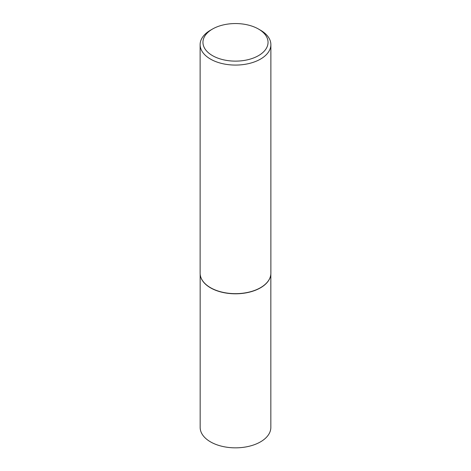 <?xml version="1.0" encoding="UTF-8"?>
<svg xmlns="http://www.w3.org/2000/svg" width="471" height="471" viewBox="0 0 471 471"><rect width="100%" height="100%" fill="white"/><g stroke="black" fill="none" stroke-linecap="round" stroke-linejoin="round"><path stroke-width="0.71" d="M270.578 275.865A35.337 20.4 180 0 1 270.56 275.941A35.337 20.4 180 0 1 246.957 292.697A35.337 20.4 180 0 1 210.513 287.828A35.337 20.4 180 0 1 200.44 275.941A35.337 20.4 180 0 1 200.422 275.865M270.837 274.151L270.837 427.438A35.337 20.4 180 0 1 249.024 446.29A35.337 20.4 180 0 1 210.513 441.869A35.337 20.4 180 0 1 200.163 427.438L200.163 274.151M270.872 44.651L270.872 273.233A35.372 20.424 180 0 1 270.595 275.782A35.372 20.424 180 0 1 246.969 292.556A35.372 20.424 180 0 1 210.49 287.675A35.372 20.424 180 0 1 200.405 275.782A35.372 20.424 180 0 1 200.128 273.233L200.128 44.651A35.372 20.424 180 0 1 210.484 30.209L212.486 29.055A32.546 18.787 0 0 0 212.486 55.625A32.546 18.787 0 0 0 258.514 55.625A32.546 18.787 0 0 0 258.514 29.055L260.51 30.209A35.372 20.424 180 0 1 260.516 30.209A35.372 20.424 180 0 1 270.872 44.651A35.372 20.424 180 0 1 249.035 63.52A35.372 20.424 180 0 1 210.49 59.093A35.372 20.424 180 0 1 200.128 44.651M260.516 30.209L258.514 29.055A32.546 18.787 0 0 0 212.486 29.055"/></g></svg>
